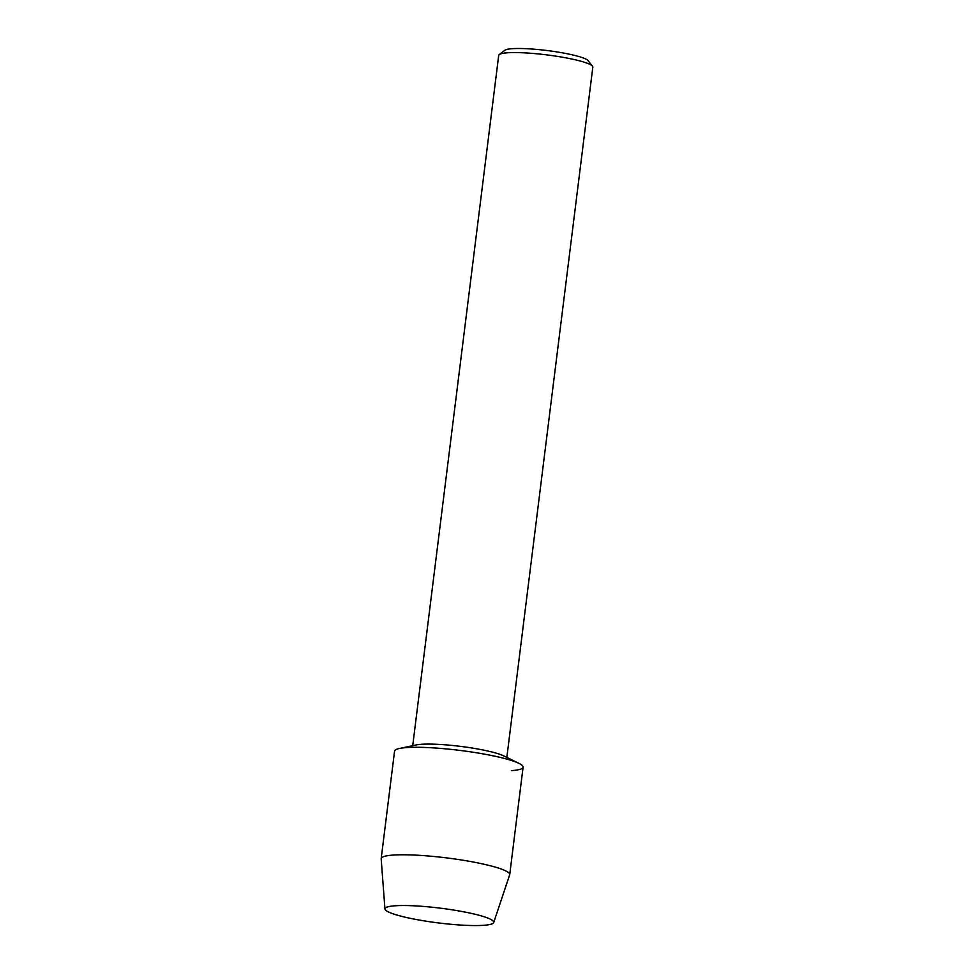 <?xml version="1.0" encoding="UTF-8"?>
<svg xmlns="http://www.w3.org/2000/svg" width="974" height="974" viewBox="0 0 974 974"><rect width="100%" height="100%" fill="white"/><g stroke="black" fill="none" stroke-linecap="round" stroke-linejoin="round"><path stroke-width="1.46" d="M483.834 925.3A54.824 7.439 -172.9 0 0 491.395 919.724A54.824 7.439 -172.9 0 0 447.967 909.192A54.824 7.439 -172.9 0 0 394.884 905.796A54.824 7.439 -172.9 0 0 387.871 906.831A54.824 7.439 -172.9 0 0 414.632 919.2A54.824 7.439 -172.9 0 0 483.834 925.3A54.824 7.439 -172.9 0 0 493.708 922.524A54.824 7.439 -172.9 0 0 491.395 919.724A54.824 7.439 -172.9 0 0 447.967 909.192A54.824 7.439 -172.9 0 0 394.884 905.796A54.824 7.439 -172.9 0 0 387.871 906.831A54.824 7.439 -172.9 0 0 384.949 908.973A54.824 7.439 -172.9 0 0 423.191 920.722A54.824 7.439 -172.9 0 0 483.834 925.3M511.374 770.653A64.759 8.79 -172.9 0 0 519.02 763.373L503.704 755.873A47.422 6.441 -172.9 0 0 465.621 747.058A47.422 6.441 -172.9 0 0 421.158 744.319A47.422 6.441 -172.9 0 0 416.142 744.964L399.45 748.482A64.759 8.79 -172.9 0 1 406.292 747.606A64.759 8.79 -172.9 0 0 394.567 751.124L381.187 858.605A64.759 8.79 -172.9 0 0 381.175 858.849L384.949 908.973M519.02 763.373A64.759 8.79 -172.9 0 0 467.021 751.344A64.759 8.79 -172.9 0 0 406.292 747.606A64.759 8.79 -172.9 0 1 478.77 753.146A64.759 8.79 -172.9 0 1 523.099 767.135L509.719 874.615A64.759 8.79 -172.9 0 0 465.389 860.626A64.759 8.79 -172.9 0 0 392.912 855.087A64.759 8.79 -172.9 0 0 381.187 858.605M506.845 757.407L592.825 67.109A47.422 6.441 -172.9 0 0 592.484 66.171A47.422 6.441 -172.9 0 0 557.25 56.358A47.422 6.441 -172.9 0 0 507.284 52.803A47.422 6.441 -172.9 0 0 499.248 54.568A47.422 6.441 -172.9 0 0 498.7 55.384L412.72 745.682M592.484 66.171L588.089 60.631A42.32 5.747 -172.9 0 0 556.641 51.878A42.32 5.747 -172.9 0 0 512.044 48.7A42.32 5.747 -172.9 0 0 504.885 50.271L499.248 54.568M493.708 922.524L509.658 874.859A64.759 8.79 -172.9 0 0 509.719 874.615"/></g></svg>
